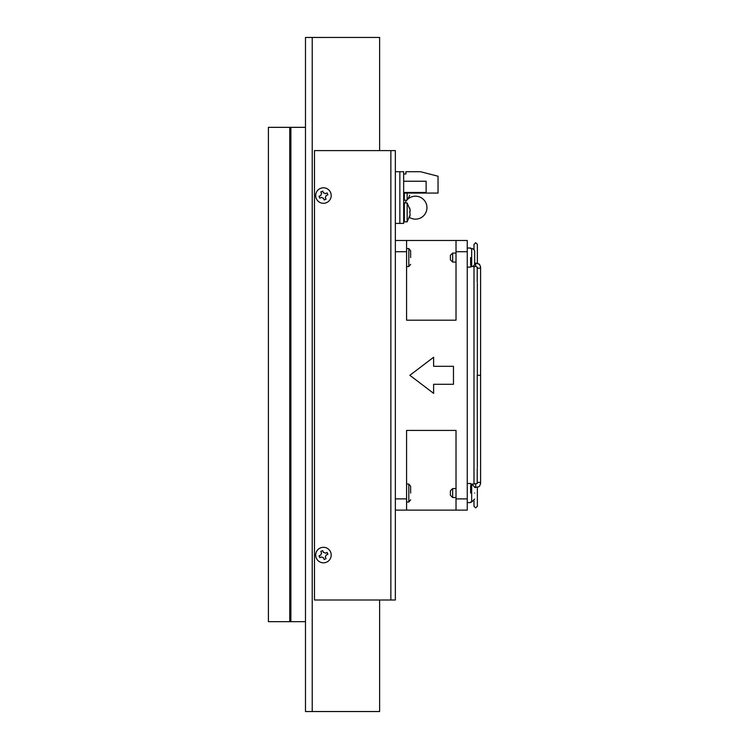 <?xml version="1.0" encoding="UTF-8"?>
<svg xmlns="http://www.w3.org/2000/svg" width="749" height="749" viewBox="0 0 749 749"><rect width="100%" height="100%" fill="white"/><g stroke="black" fill="none" stroke-linecap="round" stroke-linejoin="round"><path stroke-width="1.12" d="M379.621 600.005L379.621 711.541L312.221 711.541L312.221 37.459L379.621 37.45L379.621 150.605M395.35 600.005L395.35 150.605L390.856 150.605L390.856 600.005L395.35 600.005M390.856 150.605L314.468 150.605L314.468 600.005L390.856 600.005M395.35 240.485L467.254 240.485L467.254 510.125L395.35 510.125M406.585 510.125L406.585 430.422L456.019 430.422L456.019 510.125M456.019 240.485L456.019 320.188L406.585 320.188L406.585 240.485M433.615 357.254L433.615 366.317L453.463 366.317L453.463 384.284L433.615 384.284L433.615 393.356L409.843 375.305L433.615 357.254M268.404 127.339L268.404 621.67L290.874 621.67L290.874 127.339L268.404 127.339M312.221 37.459L305.48 37.459L305.48 711.55L312.221 711.55M305.48 621.67L289.751 621.67L289.751 127.339L305.48 127.339M472.245 484.107L477.225 483.508A1.685 1.189 0 0 1 478.911 482.319A1.685 1.189 0 0 1 480.596 483.508L480.596 375.305L477.225 375.305L477.366 467.404M474.669 263.124L475.681 263.124C480.689 264.622 478.817 263.189 480.596 267.093L480.596 375.305L480.109 375.305M477.225 282.251L477.225 267.103A1.685 1.189 180 0 0 478.911 268.292A1.685 1.189 180 0 0 480.596 267.093L480.596 375.305L478.293 375.305M470.625 493.048C470.625 505.36 470.625 505.36 470.625 493.048L470.625 485.333M470.625 257.562C470.625 245.241 470.625 245.241 470.625 257.562L470.625 265.277M470.625 502.036L471.673 502.036L471.673 484.06L470.625 484.06L471.673 484.06L474.669 487.056M470.625 266.55L471.673 266.55A2.996 2.996 0 0 0 474.669 263.554L474.669 251.57A2.996 2.996 0 0 0 471.673 248.574L470.625 248.574M452.649 253.068L452.649 262.056L450.402 259.809L450.402 255.315L452.649 253.068L456.019 253.068M452.649 262.056L456.019 262.056M474.669 493.048C474.669 500.163 474.669 500.163 474.669 493.048C474.669 485.932 474.669 485.932 474.669 493.048M452.649 497.542L450.402 495.295L450.402 490.801L452.649 488.554L452.649 497.542L456.019 497.542M406.585 266.55L408.814 266.55L408.814 248.574L410.63 250.784M410.63 257.562L410.63 250.784L410.63 257.562M406.585 502.036L408.814 502.036L408.814 484.06L410.63 486.26M410.63 493.048L410.63 486.26L410.63 493.048M326.414 562.227A7.752 7.752 0 0 1 316.284 558.024A7.752 7.752 0 0 1 320.488 547.894A7.752 7.752 0 0 1 330.618 552.097A7.752 7.752 0 0 1 326.414 562.227M320.694 555.103L320.872 555.037A2.584 2.584 0 0 1 321.611 553.249L320.844 551.395L322.716 550.627L323.474 552.481A2.584 2.584 0 0 1 325.263 553.221L327.116 552.453L327.884 554.326L326.04 555.084A2.584 2.584 0 0 1 325.291 556.872L325.366 557.041M320.872 555.037L319.018 555.795L319.786 557.668L321.639 556.9A2.584 2.584 0 0 0 323.428 557.649L324.12 559.325M325.122 559.11L324.186 559.494L325.122 559.11M326.058 558.726L325.291 556.872M323.474 552.481L322.716 550.627L320.844 551.395M319.954 557.602L319.018 555.795M326.948 552.528L327.884 554.326M326.414 202.707A7.752 7.752 0 0 1 316.284 198.504A7.752 7.752 0 0 1 320.488 188.383A7.752 7.752 0 0 1 330.618 192.587A7.752 7.752 0 0 1 326.414 202.707M320.694 195.592L320.872 195.517A2.584 2.584 0 0 1 321.611 193.738L320.844 191.884L322.782 191.285M320.872 195.517L319.018 196.285L319.786 198.157L321.471 197.455M325.993 199.037L324.186 199.983L323.428 198.129A2.584 2.584 0 0 1 321.639 197.39M324.12 199.814L326.058 199.206L325.291 197.362A2.584 2.584 0 0 0 326.04 195.573L327.884 194.806L327.116 192.942L325.263 193.701A2.584 2.584 0 0 0 323.474 192.961L322.716 191.107L320.918 192.053M319.786 198.157L319.018 196.285M327.116 192.942L327.884 194.806M395.35 171.727L399.844 171.727L399.844 223.408L403.664 223.408L403.664 171.727L399.844 171.727L399.844 223.408L395.35 223.408M409.684 216.779L410.134 214.776L407.147 221.835L407.147 202.96L410.134 210.02L409.684 208.016M409.684 211.387L410.134 214.776M410.134 211.387L410.134 210.02M407.147 221.835L404.338 221.835L404.338 202.96L407.147 202.96M407.147 199.814L407.147 193.073M406.754 200.264L404.338 200.264L404.338 193.073M403.664 173.974L405.911 173.974L405.911 171.727L420.517 171.727L438.043 176.221L438.043 193.073L403.664 193.073M403.664 192.465L426.134 192.465L426.134 181.23L403.664 181.23M405.04 202.96A11.46 11.46 0 0 1 426.949 207.679A11.46 11.46 0 0 1 409.497 217.453M404.029 207.679A11.46 11.46 0 0 1 404.338 205.011M456.019 498.89L467.254 498.89M467.254 251.72L456.019 251.72M406.585 251.72L395.35 251.72M395.35 498.89L406.585 498.89M475.681 484.107L475.681 487.477L474.669 487.477M475.681 263.124L475.681 266.494L472.245 266.494M471.673 266.55L471.673 248.574M473.995 484.107L473.995 266.494M473.995 249.679L473.995 244.38L475.681 242.695L477.366 244.38L477.366 263.358L479.21 264.313M477.366 283.206L477.366 375.305M473.995 500.931L473.995 506.221L475.681 507.906L477.366 506.221L477.366 487.243L478.574 486.738M480.596 375.305L480.596 483.508C479.098 487.14 480.381 486.213 475.681 487.477M479.763 485.745L480.596 483.508M467.254 502.598L470.625 502.598M467.254 483.498L470.625 483.498M467.254 248.013L470.625 248.013M477.225 483.508L477.225 468.359M480.596 267.093L479.763 264.856M477.225 267.103L475.681 266.494M467.254 267.112L470.625 267.112M472.694 248.752L473.977 249.642M471.673 502.036L474.669 499.04M452.649 488.554L456.019 488.554M406.585 248.574L408.814 248.574M408.814 266.55L410.63 264.341M406.585 484.06L408.814 484.06M408.814 502.036L410.63 499.826M409.712 195.208L408.036 198.972M404.338 217.116L403.664 217.116M404.338 207.679L403.664 207.679M404.338 195.545L403.664 195.545"/></g></svg>

